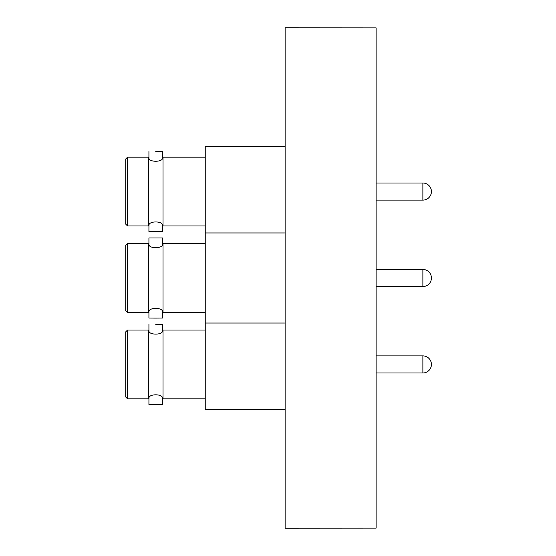 <?xml version="1.0" encoding="UTF-8"?>
<svg xmlns="http://www.w3.org/2000/svg" width="556" height="556" viewBox="0 0 556 556"><rect width="100%" height="100%" fill="white"/><g stroke="black" fill="none" stroke-linecap="round" stroke-linejoin="round"><path stroke-width="0.83" d="M285.124 27.8L285.124 528.2L376.106 528.137L376.106 27.863L285.124 27.8M285.124 146.534L205.24 146.534L205.24 409.466L285.124 409.466M125.725 246.426L125.725 309.574L125.725 245.425L127.546 243.611L148.473 243.611L127.546 243.611L127.532 312.389L148.473 312.389L148.932 311.763L148.473 312.389L148.473 243.611L148.925 244.23C148.355 248.831 163.137 248.831 162.574 244.23L163.019 243.611L205.24 243.611L163.019 243.611L163.019 312.389L162.56 311.763C162.79 307.26 148.702 307.26 148.932 311.763L148.925 318.032L155.749 318.095L162.574 318.032L162.574 311.77M205.24 330.042L163.019 330.042L163.019 398.826L162.56 398.193C162.79 393.69 148.702 393.69 148.932 398.193L148.925 404.462L155.749 404.525L162.574 404.462L162.574 398.207M205.24 157.174L163.019 157.174L163.019 225.958L162.56 225.333C162.79 220.822 148.702 220.822 148.932 225.333L148.925 231.595L155.749 231.664L162.574 231.595L162.56 225.333M162.574 244.23L162.574 237.968L148.925 237.968L162.574 237.968M148.932 398.193L148.473 398.826L148.473 330.042L148.925 330.66C148.355 335.261 163.137 335.261 162.574 330.66L163.019 330.042M148.932 225.333L148.473 225.958L148.473 157.174L148.925 157.793C148.355 162.401 163.137 162.401 162.574 157.793L163.019 157.174M155.749 324.336L162.574 324.405L155.749 324.336M155.749 151.475L162.574 151.538L155.749 151.475M127.546 243.611L125.725 245.425L125.725 310.575L127.546 312.389M125.725 397.005L125.725 331.862L125.725 397.005L127.546 398.826L127.546 330.042L125.725 331.862M125.725 158.995L125.725 224.137L127.546 225.958L127.546 157.174L125.725 158.995M376.106 200.118L422.873 200.118L422.873 183.014L376.106 183.014M422.873 286.535L422.873 269.445L376.106 269.445L422.873 269.445A8.555 8.555 0 0 1 431.421 278A8.555 8.555 0 0 1 422.873 286.555L376.106 286.555M376.106 372.986L422.873 372.986L422.873 355.882L376.106 355.882M285.124 232.964L205.24 232.964M285.124 323.036L205.24 323.036M205.24 312.389L163.019 312.389M205.24 398.826L163.019 398.826M205.24 225.958L163.019 225.958M148.925 237.968L148.925 244.23M148.473 330.042L127.546 330.042M148.473 398.826L127.546 398.826M148.925 324.405L148.925 330.66M162.574 324.405L162.574 330.66M148.473 157.174L127.546 157.174M148.473 225.958L127.546 225.958M148.925 151.538L148.925 157.793M162.574 151.538L162.574 157.793M422.873 200.118A8.555 8.555 0 0 0 431.421 191.57A8.555 8.555 0 0 0 422.873 183.014M422.873 372.986A8.555 8.555 0 0 0 431.421 364.43A8.555 8.555 0 0 0 422.873 355.882"/></g></svg>
